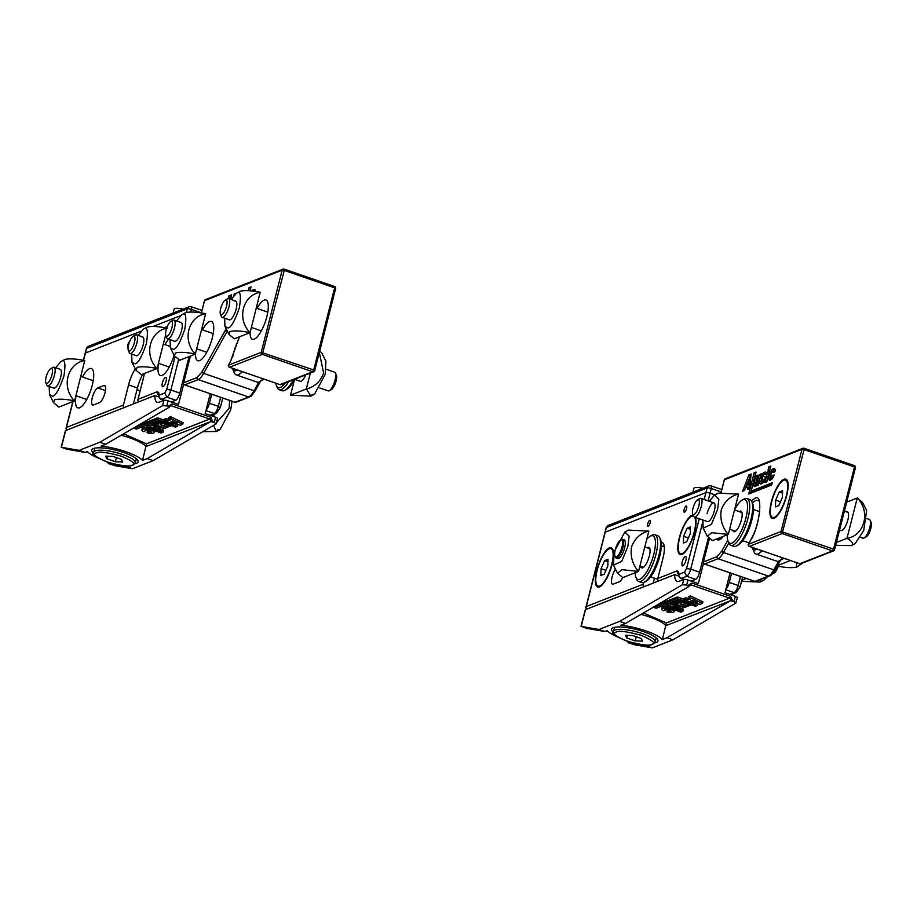 <?xml version="1.0" encoding="UTF-8"?>
<svg xmlns="http://www.w3.org/2000/svg" width="917" height="917" viewBox="0 0 917 917"><rect width="100%" height="100%" fill="white"/><g stroke="black" fill="none" stroke-linecap="round" stroke-linejoin="round"><path stroke-width="1.38" d="M699.499 498.756A9.892 3.072 109 0 1 699.774 498.573A9.892 3.072 109 0 1 700.049 498.447A9.892 3.072 109 0 1 700.909 498.389A9.892 3.072 109 0 1 700.989 507.525A9.892 3.072 109 0 1 695.315 517.05A9.892 3.072 109 0 1 694.456 517.096A9.892 3.072 109 0 1 693.688 516.26L692.702 513.944A7.921 2.464 109 0 1 693.573 506.333A7.921 2.464 109 0 1 697.585 499.799A7.921 2.464 109 0 1 697.803 499.696A7.921 2.464 109 0 1 698.811 505.989A7.921 2.464 109 0 1 694.009 514.575A7.921 2.464 109 0 1 692.702 513.944M600.612 586.261A19.796 6.155 109 0 1 598.893 586.376L597.999 586.066A19.796 6.155 109 0 1 597.173 570.214A19.796 6.155 109 0 1 610.894 548.641A19.796 6.155 109 0 1 611.719 564.494A19.796 6.155 109 0 1 597.999 586.066M610.894 548.641L611.788 548.951A19.796 6.155 109 0 1 613.072 550.108M601.082 568.678L604.658 560.574L608.028 559.255L607.811 566.03L604.234 574.134L600.864 575.452L601.082 568.678L605.908 570.34M607.948 561.708L604.658 560.574M620.545 540.01L621.462 539.494A9.892 3.072 109 0 1 621.737 539.368A9.892 3.072 109 0 1 622.597 539.311A9.892 3.072 109 0 1 623.01 547.243A9.892 3.072 109 0 1 617.003 557.972A9.892 3.072 109 0 1 616.144 558.029A9.892 3.072 109 0 1 615.376 557.181L614.963 556.218A9.067 2.82 109 0 1 615.296 549.719A9.067 2.82 109 0 1 620.545 540.01A9.067 2.82 109 0 1 621.967 547.105A9.067 2.82 109 0 1 618.276 555.324A9.067 2.82 109 0 1 614.963 556.218M739.297 511.617A10.889 3.381 109 0 1 740.947 511.136A10.889 3.381 109 0 1 739.572 525.177A10.889 3.381 109 0 1 733.852 531.722A10.889 3.381 109 0 1 732.843 530.335M742.289 500.04L744.123 499.02A24.748 7.691 109 0 1 746.942 498.55L749.911 499.57A24.748 7.691 109 0 1 751.848 501.679L752.662 503.605A23.097 7.176 109 0 1 747.928 531.424A23.097 7.176 109 0 1 738.449 544.87L736.615 545.89A24.748 7.691 109 0 1 733.795 546.36L730.826 545.34A24.748 7.691 109 0 1 728.889 543.231L728.075 541.294A23.097 7.176 -71 0 0 742.002 529.384A23.097 7.176 -71 0 0 747.538 507.067A23.097 7.176 -71 0 0 742.289 500.04A23.097 7.176 -71 0 0 734.551 509.852M751.848 501.679A24.748 7.691 109 0 1 746.77 531.482A24.748 7.691 109 0 1 736.615 545.89M746.942 498.55A24.748 7.691 109 0 1 743.802 530.462A24.748 7.691 109 0 1 730.826 545.34M762.05 550.785A24.748 7.691 109 0 1 756.021 554.017A24.748 7.691 109 0 1 754.083 551.908L752.456 548.057A21.446 6.671 109 0 1 752.215 547.403M756.021 554.017L776.768 561.17A24.748 7.691 -71 0 0 779.599 560.7A24.748 7.691 -71 0 0 782.797 557.937M779.599 560.7L783.256 558.671A21.446 6.671 -71 0 0 783.84 558.304M757.167 549.111A21.446 6.671 109 0 1 752.456 548.057M727.296 534.794A23.097 7.176 -71 0 0 728.075 541.294M654.669 642.955A23.922 5.823 -165.7 0 0 656.251 642.519A23.922 5.823 -165.7 0 0 657.936 641.017A23.922 5.823 -165.7 0 0 639.94 630.495A23.922 5.823 -165.7 0 0 613.267 627.698A23.922 5.823 -165.7 0 0 611.582 629.2A23.922 5.823 -165.7 0 0 613.519 632.466M679.52 607.295L679.325 608.063L677.113 608.556L677.376 607.501M680.391 607.616L679.325 608.063M675.038 605.747L674.866 606.446L673.067 605.69L675.095 605.759L677.101 604.567M676.333 605.277L676.093 606.24A4.619 1.123 14.3 0 1 675.967 606.297A4.619 1.123 14.3 0 1 674.866 606.446M676.093 606.24A7.359 1.788 14.3 0 1 678.454 606.045L681.033 606.55A3.806 0.928 14.3 0 1 682.959 607.662A8.253 2.006 14.3 0 1 683.016 608.086A8.253 2.006 14.3 0 1 682.431 608.601A8.253 2.006 14.3 0 1 682.156 608.693A11.176 2.728 14.3 0 1 682.088 608.716A11.176 2.728 14.3 0 1 680.185 609.06A3.038 0.745 14.3 0 1 677.113 608.556M682.959 607.662L683.211 606.676M665.96 609.175L663.851 610.802A4.459 1.089 14.3 0 1 661.638 609.22A4.459 1.089 14.3 0 1 661.753 609.06A11.073 2.694 14.3 0 1 662.578 608.464A7.37 1.8 14.3 0 1 667.358 608.361A6.041 1.467 14.3 0 1 673.284 610.401A7.37 1.8 14.3 0 1 674.144 611.605A7.37 1.8 14.3 0 1 673.628 612.063A7.37 1.8 14.3 0 1 673.319 612.166A11.073 2.694 14.3 0 1 673.227 612.201A11.073 2.694 14.3 0 1 671.737 612.51A4.459 1.089 14.3 0 1 666.888 611.845L667.289 610.298L668.562 609.794M674.144 611.605L674.534 610.057A7.37 1.8 -165.7 0 0 674.545 609.954M673.284 610.401L673.491 609.599M669.055 609.965L668.757 611.112L666.888 611.845M671.175 610.997L668.757 611.112M683.738 602.962A4.631 1.123 14.3 0 0 677.56 602.492A4.631 1.123 14.3 0 0 678.144 603.283L676.265 602.836L674.316 603.604L685.056 607.306L687.016 606.538L679.99 603.776L688.38 605.999L690.329 605.231L683.738 602.962L683.91 602.32M678.706 576.059L674.648 574.661L585.47 609.679A3.301 0.802 -165.7 0 0 585.241 609.885L581.034 626.38L598.973 629.486L619.594 621.394L682.42 584.759L686.661 585.023L688.988 586.422L625.532 623.434L619.594 621.394M703.488 563.302A14.844 4.619 109 0 1 703.465 563.405L698.33 583.567L687.956 579.991A3.301 0.802 -165.7 0 0 683.773 579.441L678.924 581.344A21.446 6.671 109 0 1 677.078 581.47A21.446 6.671 109 0 1 674.648 574.661M625.532 623.434L620.866 625.268A29.688 7.233 14.3 0 1 662.361 639.562L667.026 637.728L730.494 600.727L734.093 601.369L735.778 603.145L672.952 639.779L652.331 647.872L634.575 644.766L628.122 642.634L646.405 645.832L648.388 645.052M585.47 609.679L581.218 626.38L586.616 628.34L604.911 631.526L598.973 629.486M667.026 637.728L672.952 639.779M617.29 636.868A29.688 7.233 14.3 0 1 607.146 630.655L604.911 631.526M652.331 647.872L646.405 645.832M704.302 553.776A14.844 4.619 109 0 1 704.462 557.547M730.07 572.884L725.003 592.76L735.377 596.337L734.093 601.369M735.377 596.337A3.301 0.802 -165.7 0 1 737.36 597.62L735.778 603.145M629.085 643.058L628.122 642.634L628.363 641.682M662.361 639.562L666.372 622.941L729.542 598.136L730.54 596.348L692.003 583.074L688.151 585.539M643.459 612.98L666.372 622.941M670.407 605.403L668.161 604.624L666.201 605.392L665.811 606.951L676.551 610.642L678.511 609.874L678.752 608.945M670.969 603.707A5.8 1.41 -165.7 0 0 670.786 603.948L670.384 605.495A5.8 1.41 14.3 0 1 670.568 605.254L671.668 603.226L670.568 605.254M674.488 602.939A4.654 1.135 -165.7 0 0 673.055 602.95L671.668 603.226M683.394 599.03L677.411 596.967L657.523 604.773M654.302 606.653L654.073 607.524L656.182 608.246L677.17 600.005L695.35 606.263L697.298 605.507L697.688 603.948L695.246 603.111M665.902 606.596A7.37 1.8 -165.7 0 0 662.968 606.905A11.073 2.694 -165.7 0 0 662.143 607.513A4.459 1.089 -165.7 0 0 662.04 607.673A4.459 1.089 -165.7 0 0 662.051 607.868M679.428 609.037L678.649 609.346M678.053 610.057L677.789 611.077L680.884 612.143L682.844 611.375L683.245 609.816L680.85 609.003M677.766 601.667L674.706 602.056L674.316 603.604M678.74 600.543A4.631 1.123 -165.7 0 0 677.95 600.944L677.56 602.492M688.587 598.331L685.366 597.873L683.509 598.595L683.108 600.154L700.256 604.337L702.525 603.443L690.054 597.426L688.208 598.148L690.18 599.099L687.681 600.085L684.965 599.42L685.366 597.873M702.525 603.443L702.926 601.896L690.455 595.867L688.598 596.6L688.208 598.148M668.161 604.624L667.771 606.171L665.811 606.951M678.511 609.874L667.771 606.171M678.855 607.272L678.683 607.937M670.384 605.495A5.8 1.41 14.3 0 0 670.671 606.126A2.522 0.619 14.3 0 0 671.691 606.767A4.115 1.009 14.3 0 0 674.133 607.57A5.949 1.444 14.3 0 0 676.746 607.604A91.86 22.375 14.3 0 0 678.431 607.318A3.588 0.871 14.3 0 1 679.359 607.272L680.483 607.73A2.946 0.722 14.3 0 1 680.483 607.811A2.946 0.722 14.3 0 1 680.288 607.994M673.055 602.95L672.654 604.498L671.267 604.773M672.654 604.498A4.654 1.135 14.3 0 1 676.975 605.025M673.674 605.529L673.525 606.103M678.454 606.045L678.695 605.117M681.033 606.55L681.182 605.977M677.411 596.967L677.01 598.514L654.073 607.524M697.298 605.507L677.01 598.514M665.731 610.069L664.928 609.22L667.473 609.484A5.009 1.215 14.3 0 1 670.235 610.435L671.084 611.352M661.753 609.06L662.143 607.513M662.578 608.464L662.968 606.905M667.358 608.361L667.565 607.547M680.07 609.06L679.749 610.309L677.789 611.077M682.844 611.375L679.749 610.309M676.666 601.288L676.265 602.836M690.49 604.59L690.329 605.231M687.246 605.61L687.016 606.538M688.071 598.526L687.681 600.085M690.455 595.867L690.054 597.426M684.965 599.42L683.108 600.154M690.879 600.818L692.369 600.222L697.035 602.286L690.879 600.818M860.467 537.316L862.943 538.176A9.892 3.072 -71 0 0 863.803 538.119A9.892 3.072 -71 0 0 864.078 537.992A9.892 3.072 -71 0 0 869.809 527.39A9.892 3.072 -71 0 0 870.176 520.306A9.892 3.072 -71 0 0 869.396 519.458L866.92 518.609M866.049 536.869A7.921 2.464 -71 0 0 866.278 536.766A7.921 2.464 -71 0 0 870.279 530.232A7.921 2.464 -71 0 0 871.15 522.621L870.176 520.306M775.186 517.692A19.796 6.155 109 0 1 773.467 517.807L772.572 517.497A19.796 6.155 109 0 1 771.747 501.645A19.796 6.155 109 0 1 785.468 480.072A19.796 6.155 109 0 1 786.305 495.925A19.796 6.155 109 0 1 772.572 517.497M785.468 480.072L786.362 480.382A19.796 6.155 109 0 1 787.646 481.54M775.656 500.109L779.232 492.005L782.602 490.687L782.384 497.461L778.808 505.565L775.45 506.883L775.656 500.109L780.482 501.771M782.522 493.14L779.232 492.005M741.784 580.289L746.358 578.489M761.133 579.315L760.078 582.089L741.532 581.286M760.353 581.974L763.999 580.048L767.208 576.931M707.087 513.669A9.892 3.072 109 0 1 713.953 502.883A9.892 3.072 109 0 1 714.366 510.815A9.892 3.072 109 0 1 707.5 521.601L694.456 517.096M728.293 534.405L712.52 540.594L707.236 536.181L711.741 532.697L728.293 534.405L738.563 494.103L718.217 493.117L714.584 495.031L718.859 499.169L717.575 509.554L711.42 524.375L703.167 528.169L702.869 519.996M728.144 534.347C722.138 527.137 719.845 519.033 721.243 510.047C724.281 501.633 730.001 496.303 738.414 494.045M709.311 501.29L714.584 495.031M632.719 635.538L641.27 638.496L642.519 641.155L635.206 640.88L626.655 637.923L625.405 635.263L632.719 635.538M627.308 635.332L626.655 637.923M636.26 636.765L635.206 640.88M685.882 560.482A4.952 1.536 -71 0 0 685.675 556.516A4.952 1.536 -71 0 0 682.237 561.915A4.952 1.536 -71 0 0 682.443 565.869A4.952 1.536 -71 0 0 685.882 560.482M649.74 520.271A3.301 1.02 -71 0 0 647.849 523.447A3.301 1.02 -71 0 0 647.872 526.496A3.301 1.02 -71 0 0 648.159 526.473A3.301 1.02 -71 0 0 650.05 523.298A3.301 1.02 -71 0 0 650.027 520.248A3.301 1.02 -71 0 0 649.74 520.271M686.122 505.978A3.301 1.02 -71 0 0 684.231 509.153A3.301 1.02 -71 0 0 684.265 512.202A3.301 1.02 -71 0 0 684.552 512.179A3.301 1.02 -71 0 0 686.443 509.004A3.301 1.02 -71 0 0 686.409 505.955A3.301 1.02 -71 0 0 686.122 505.978M693.241 515.205A20.782 6.465 -71 0 0 691.911 515.423A20.782 6.465 -71 0 0 679.279 537.958A20.782 6.465 -71 0 0 681.95 554.487A20.782 6.465 -71 0 0 682.523 554.212A20.782 6.465 -71 0 0 692.897 537.477A20.782 6.465 -71 0 0 695.464 517.452M613.565 554.51A20.782 6.465 -71 0 0 612.843 549.478A20.782 6.465 -71 0 0 609.427 547.827A20.782 6.465 -71 0 0 596.807 570.351A20.782 6.465 -71 0 0 599.466 586.891A20.782 6.465 -71 0 0 600.05 586.616A20.782 6.465 -71 0 0 612.831 561.044M605.231 532.169A3.301 0.802 -165.7 0 0 604.991 532.376L606.183 527.733A3.301 0.802 -165.7 0 1 606.412 527.527L707.087 487.982A3.301 3.026 -111.4 0 1 708.841 485.93L608.177 525.475A3.301 3.026 68.6 0 0 606.412 527.527L605.231 532.169A3.301 0.802 -165.7 0 0 604.991 532.376L586.032 606.79A3.301 0.802 14.3 0 1 586.261 606.584L605.231 532.169L705.907 492.635L605.231 532.169M708.119 500.877L710.079 493.174L714.916 494.848L710.079 493.174A3.301 0.802 -165.7 0 0 705.907 492.635L704.153 499.501M725.932 589.104A6.602 2.052 -71 0 0 729.256 582.421L731.548 573.389M708.428 537.603L699.614 572.197A6.602 2.052 109 0 1 695.602 579.349L691.166 581.091M643.723 582.433L643.264 584.186L586.261 606.584A3.301 3.026 68.6 0 0 586.651 609.22M683.704 579.475L680.861 578.489L678.683 575.899A3.301 2.717 -9.2 0 1 678.97 574.351L678.591 571.956L677.331 570.81L657.821 578.478L662.957 558.327A19.796 6.155 -71 0 0 662.131 542.463A19.796 6.155 -71 0 0 661.214 542.371M615.33 569.319A9.067 2.82 -71 0 0 611.788 578.352A9.067 2.82 -71 0 0 612.487 584.163A9.067 2.82 -71 0 0 613.278 584.118L619.342 581.733A9.067 2.82 -71 0 0 622.735 577.561M657.821 578.478A3.301 3.026 68.6 0 0 658.211 581.114M654.474 578.203L653.225 583.074M643.665 586.834A3.301 3.026 -111.4 0 1 643.264 584.186M720.602 539.127A19.796 6.155 109 0 1 718.882 539.242L717.988 538.944A19.796 6.155 109 0 1 717.461 538.657M722.527 536.663A19.796 6.155 109 0 1 717.988 538.944M702.835 488.291A9.067 2.212 -165.7 0 0 694.559 487.729A9.067 2.212 -165.7 0 0 693.917 488.303L692.931 492.177M846.609 511.961A9.892 3.072 109 0 1 847.457 511.904A9.892 3.072 109 0 1 847.537 521.039A9.892 3.072 109 0 1 841.863 530.565A9.892 3.072 109 0 1 841.015 530.622L839.536 530.106M836.384 542.474L846.987 538.313L857.257 498.011L846.666 502.172M857.406 498.057C870.737 511.583 864.685 535.448 847.136 538.371C852.489 541.58 853.876 543.999 851.285 545.615L855.206 543.575L863.711 530.496L866.622 510.437L862.553 502.424L857.257 498.011M851.285 545.615L835.674 545.294M777.433 565.64L790.374 560.551M796.357 562.614L796.701 567.05C792.483 568.104 785.846 567.761 776.779 565.995M796.976 566.924L803.051 562.855M710.847 485.907A3.301 1.02 109 0 1 711.122 485.884A3.301 1.02 109 0 1 711.26 488.52L710.079 493.174A3.301 0.802 -165.7 0 0 705.907 492.635L707.087 487.982A3.301 0.802 -165.7 0 1 711.26 488.52L721.186 491.948M756.743 484.44L758.21 484.612L756.536 484.302A4.631 1.444 109 0 1 754.37 486.526A4.631 1.444 109 0 1 754.175 482.823L755.929 475.934L757.866 475.178L756.296 481.345A1.868 0.585 -71 0 0 756.376 482.846A1.868 0.585 -71 0 0 757.671 480.806L759.242 474.628L761.202 473.86L758.336 485.093L756.376 485.872L756.731 484.107M766.039 472.748A11.176 3.473 -71 0 0 766.004 472.759L764.526 472.244A11.176 3.473 109 0 1 764.583 472.221A11.176 3.473 109 0 1 765.546 472.152A11.176 3.473 109 0 1 765.787 472.278A3.038 0.94 109 0 1 765.924 474.398L764.354 474.536A2.121 0.653 -71 0 0 764.159 474.272A2.121 0.653 -71 0 0 763.976 474.284A2.121 0.653 -71 0 0 763.93 474.307A2.946 0.917 -71 0 0 763.414 474.742L762.99 476.061A3.588 1.112 -71 0 0 763.242 476.301A3.588 1.112 -71 0 0 763.368 476.324A91.86 28.565 109 0 1 764.411 476.393A5.949 1.845 109 0 1 764.606 476.427A5.949 1.845 109 0 1 765.214 477.425A4.115 1.284 109 0 1 764.618 479.912A2.522 0.791 109 0 1 763.85 481.54A5.8 1.8 109 0 1 762.382 483.282L760.411 483.981A4.654 1.444 109 0 1 760.331 483.958A4.654 1.444 109 0 1 759.906 481.333L761.786 480.6L761.97 481.666L763.047 479.339L764.526 479.855A4.619 1.433 -71 0 0 764.308 479.706L762.829 479.19A4.619 1.433 -71 0 0 762.428 479.213A4.619 1.433 -71 0 0 762.291 479.282A7.359 2.292 109 0 1 761.695 479.304A7.359 2.292 109 0 1 761.179 478.8A2.189 0.676 109 0 1 761.213 476.84A3.806 1.181 109 0 1 762.497 473.951L763.781 474.387M764.354 474.536L765.007 474.765M762.497 473.951A8.253 2.568 109 0 1 764.274 472.324A8.253 2.568 109 0 1 764.526 472.244M766.004 472.759A8.253 2.568 -71 0 0 765.752 472.828A8.253 2.568 -71 0 0 764.125 474.261L765.282 474.651M775.003 469.217A11.073 3.439 -71 0 0 774.934 469.252A11.073 3.439 -71 0 0 774.842 469.286L773.363 468.77A11.073 3.439 109 0 1 773.455 468.736A11.073 3.439 109 0 1 774.407 468.679A11.073 3.439 109 0 1 774.464 468.69A4.459 1.387 109 0 1 774.601 468.713A4.459 1.387 109 0 1 774.911 471.797L773.031 472.53L772.687 471.189A2.35 0.734 -71 0 0 771.392 473.31A5.009 1.559 -71 0 0 770.658 476.187A2.35 0.734 -71 0 0 770.842 477.654A2.35 0.734 -71 0 0 771.048 477.642L772.229 475.705L774.097 474.972A4.459 1.387 109 0 1 771.805 479.144A11.073 3.439 109 0 1 770.498 480.015A7.37 2.292 109 0 1 769.581 480.187A7.37 2.292 109 0 1 768.767 478.422A6.041 1.88 109 0 1 770.349 472.221L771.633 472.668M770.349 472.221A7.37 2.292 109 0 1 773.1 468.851A7.37 2.292 109 0 1 773.363 468.77M774.842 469.286A7.37 2.292 -71 0 0 774.578 469.355A7.37 2.292 -71 0 0 772.744 471.155M784.001 479.259A20.782 6.465 109 0 1 787.416 480.909A20.782 6.465 109 0 1 785.135 500.888A20.782 6.465 109 0 1 774.624 518.048A20.782 6.465 109 0 1 774.04 518.323A20.782 6.465 109 0 1 771.38 501.782A20.782 6.465 109 0 1 784.001 479.259M723.433 536.307A20.782 6.465 109 0 1 720.04 539.483A20.782 6.465 109 0 1 719.455 539.758A20.782 6.465 109 0 1 716.555 539.013M709.414 538.474L703.431 561.961L716.911 556.665L721.817 551.06L727.766 540.422M751.39 500.797L754.496 498.653C763.597 491.111 760.067 526.782 750.324 540.778L748.341 544.32L781.066 531.47L802.008 449.307A1.651 1.513 -111.4 0 1 803.877 448.264L804.094 449.582L854.484 466.948L854.277 465.63M764.881 482.525L767.747 471.292L769.707 470.524L766.841 481.757L764.881 482.525M768.079 469.997L768.904 466.753L770.865 465.985L770.039 469.229L768.079 469.997M744.444 490.549L742.587 491.283L748.88 474.88L751.149 473.986L749.544 488.555L747.687 489.288L747.94 486.984L745.441 487.959L744.444 490.549M772.206 482.823L771.644 485.013L748.719 494.022L754.118 472.805L756.067 472.049L751.218 491.065L772.206 482.823M748.604 543.838A1.651 0.791 29.3 0 0 748.375 544.022A1.651 0.791 29.3 0 0 748.341 544.32A1.651 1.513 68.6 0 0 749.418 546.383L749.155 546.257M757.557 476.382L755.929 475.934M757.408 476.45L755.654 483.328A4.631 1.444 -71 0 0 755.356 486.079M760.892 475.075L759.242 474.628M760.732 475.144L759.15 481.31L757.671 480.806M756.376 482.846L757.855 483.351A1.868 0.585 -71 0 0 759.15 481.31M769.397 471.739L767.747 471.292M769.225 471.808L766.669 481.826M770.555 467.2L768.904 466.753M770.383 467.269L769.867 469.298M763.082 476.198A3.806 1.181 -71 0 0 762.692 477.356L761.213 476.84M762.692 477.356A2.189 0.676 -71 0 0 762.554 479.178M762.417 479.224L761.179 478.8M762.887 480.508L764.193 480.955M761.924 481.643L759.906 481.333M761.385 481.849A4.654 1.444 -71 0 0 761.397 483.912M765.03 476.84A91.86 28.565 -71 0 0 764.847 476.829L763.368 476.324M770.704 475.889A6.041 1.88 -71 0 0 770.246 478.938L768.767 478.422M770.246 478.938A7.37 2.292 -71 0 0 770.463 480.027M773.673 476.198L772.229 475.705M771.048 477.642L772.744 478.055M748.88 474.88L750.358 475.384L748.157 484.359L749.636 484.864L746.656 484.944L748.948 479.087L750.438 479.591L749.636 484.864M746.69 484.955L745.555 487.913M749.292 488.646L749.418 487.489L747.94 486.984M751.023 475.132L750.358 475.384M771.896 484.027L752.708 491.569L751.218 491.065M755.757 473.264L754.118 472.805M755.608 473.321L750.507 493.323M748.157 484.359L746.656 484.944M773.959 573.045A7.921 2.464 -71 0 0 774.177 572.942L772.034 574.134A9.892 3.072 -71 0 0 776.516 567.256M774.177 572.942A7.921 2.464 -71 0 0 778.235 566.259M683.096 553.857A19.796 6.155 109 0 1 681.365 553.983L680.483 553.673A19.796 6.155 109 0 1 679.646 537.821A19.796 6.155 109 0 1 693.378 516.248A19.796 6.155 109 0 1 693.768 516.431M694.467 517.108A19.796 6.155 109 0 1 694.203 532.101A19.796 6.155 109 0 1 680.483 553.673M683.566 536.285L687.142 528.181L690.501 526.862L690.283 533.637L686.707 541.741L683.348 543.059L683.566 536.285L688.392 537.947M690.421 529.315L687.142 528.181M622.597 539.311L624.225 539.872A9.892 3.072 109 0 1 624.637 547.804A9.892 3.072 109 0 1 617.771 558.591L616.144 558.029M638.576 571.394L622.803 577.584L617.508 573.171L622.013 569.686L638.576 571.394L648.846 531.092L628.5 530.106L624.855 532.02L629.131 536.158L627.847 546.543L621.703 561.364L613.439 565.159L614.161 551.919L624.855 532.02M638.415 571.337C632.421 564.127 630.117 556.023 631.526 547.036C634.553 538.623 640.272 533.293 648.697 531.035M647.196 547.793A10.889 3.381 109 0 1 648.858 547.311A10.889 3.381 109 0 1 649.316 556.034A10.889 3.381 109 0 1 641.762 567.898A10.889 3.381 109 0 1 640.754 566.5M650.199 536.204L652.033 535.196A24.748 7.691 109 0 1 654.853 534.726L657.821 535.746A24.748 7.691 109 0 1 659.747 537.855L660.572 539.781A23.097 7.176 109 0 1 659.724 556.31A23.097 7.176 109 0 1 646.347 581.046L644.513 582.066A24.748 7.691 109 0 1 641.694 582.524L638.725 581.504A24.748 7.691 109 0 1 636.799 579.406L635.974 577.469A23.097 7.176 -71 0 0 644.41 575.2A23.097 7.176 -71 0 0 653.798 554.269A23.097 7.176 -71 0 0 650.199 536.204A23.097 7.176 -71 0 0 646.737 539.334M659.747 537.855A24.748 7.691 109 0 1 658.853 555.564A24.748 7.691 109 0 1 644.513 582.066M654.853 534.726A24.748 7.691 109 0 1 655.884 554.544A24.748 7.691 109 0 1 638.725 581.504M635.183 572.724A23.097 7.176 -71 0 0 635.974 577.469M134.833 463.819A23.922 5.823 -165.7 0 0 136.415 463.383A23.922 5.823 -165.7 0 0 138.1 461.881A23.922 5.823 -165.7 0 0 120.116 451.37A23.922 5.823 -165.7 0 0 93.442 448.573A23.922 5.823 -165.7 0 0 91.757 450.075A23.922 5.823 -165.7 0 0 93.694 453.33M159.684 428.159L159.489 428.927L157.277 429.42L157.552 428.365M160.555 428.48L159.489 428.927M155.214 426.611L155.042 427.322L153.242 426.554L155.271 426.623L157.265 425.431M156.509 426.141L156.268 427.116A4.619 1.123 14.3 0 1 156.142 427.173A4.619 1.123 14.3 0 1 155.042 427.322M156.268 427.116A7.359 1.788 14.3 0 1 158.63 426.909L161.209 427.414A3.806 0.928 14.3 0 1 163.134 428.537A8.253 2.006 14.3 0 1 163.192 428.95A8.253 2.006 14.3 0 1 162.607 429.465A8.253 2.006 14.3 0 1 162.332 429.557A11.176 2.728 14.3 0 1 162.263 429.58A11.176 2.728 14.3 0 1 160.36 429.924A3.038 0.745 14.3 0 1 157.277 429.42M163.134 428.537L163.386 427.54M146.135 430.05L144.026 431.666A4.459 1.089 14.3 0 1 141.814 430.096A4.459 1.089 14.3 0 1 141.917 429.935A11.073 2.694 14.3 0 1 142.754 429.328A7.37 1.8 14.3 0 1 147.522 429.225A6.041 1.467 14.3 0 1 153.46 431.265A7.37 1.8 14.3 0 1 154.32 432.469A7.37 1.8 14.3 0 1 153.792 432.939A7.37 1.8 14.3 0 1 153.494 433.03A11.073 2.694 14.3 0 1 153.403 433.065A11.073 2.694 14.3 0 1 151.913 433.374A4.459 1.089 14.3 0 1 147.064 432.709L147.454 431.162L148.737 430.658M154.32 432.469L154.709 430.921A7.37 1.8 -165.7 0 0 154.721 430.83M153.46 431.265L153.666 430.463M149.23 430.83L148.932 431.976L147.064 432.709M151.351 431.861L148.932 431.976M163.914 423.837A4.631 1.123 14.3 0 0 157.735 423.356A4.631 1.123 14.3 0 0 158.309 424.147L156.44 423.7L154.492 424.468L165.232 428.17L167.181 427.402L160.154 424.64L168.556 426.863L170.505 426.107L163.914 423.837L164.086 423.195M158.882 396.923L154.824 395.525L65.646 430.554A3.301 0.802 -165.7 0 0 65.416 430.761L61.21 447.244L79.149 450.362L99.77 442.258L162.596 405.623L166.837 405.899L169.164 407.297L105.696 444.298L99.77 442.258M183.664 384.166A14.844 4.619 109 0 1 183.641 384.28L178.506 404.431L168.12 400.855A3.301 0.802 -165.7 0 0 163.948 400.316L159.1 402.219A21.446 6.671 109 0 1 157.243 402.334A21.446 6.671 109 0 1 154.824 395.525M105.696 444.298L101.042 446.132A29.688 7.233 14.3 0 1 142.536 460.437L147.201 458.603L210.669 421.591L214.269 422.244L215.953 424.009L153.128 460.643L132.506 468.747L114.751 465.641L108.298 463.509L126.58 466.696L128.563 465.928M65.646 430.554L61.393 447.255L66.792 449.204L85.086 452.402L79.149 450.362M147.201 458.603L153.128 460.643M97.466 457.732A29.688 7.233 14.3 0 1 87.321 451.519L85.086 452.402M132.506 468.747L126.58 466.696M184.477 374.652A14.844 4.619 109 0 1 184.638 378.412M210.245 393.748L205.179 413.624L215.552 417.201L214.269 422.244M215.552 417.201A3.301 0.802 -165.7 0 1 217.535 418.496L215.953 424.009M109.249 463.922L108.298 463.509L108.538 462.546M142.536 460.437L146.548 443.817L209.706 419.012L210.715 417.224L172.178 403.938L168.327 406.403M123.635 433.844L146.548 443.817M150.583 426.267L148.336 425.499L146.376 426.267L145.986 427.815L156.727 431.517L158.687 430.749L158.916 429.821M151.145 424.571A5.8 1.41 -165.7 0 0 150.961 424.812L150.56 426.371A5.8 1.41 14.3 0 1 150.743 426.118L151.844 424.09L150.743 426.118M154.652 423.803A4.654 1.135 -165.7 0 0 153.231 423.814L151.844 424.09M163.57 419.894L157.586 417.831L137.699 425.648M134.478 427.517L134.249 428.388L136.358 429.11L157.346 420.869L175.525 427.139L177.474 426.371L177.864 424.823L175.411 423.975M146.067 427.46A7.37 1.8 -165.7 0 0 143.144 427.78A11.073 2.694 -165.7 0 0 142.318 428.377A4.459 1.089 -165.7 0 0 142.215 428.537A4.459 1.089 -165.7 0 0 142.227 428.732M159.604 429.901L158.824 430.211M158.228 430.921L157.965 431.941L161.06 433.007L163.02 432.239L163.409 430.692L161.025 429.867M157.942 422.531L154.881 422.92L154.492 424.468M158.916 421.407A4.631 1.123 -165.7 0 0 158.125 421.809L157.735 423.356M168.751 419.195L165.541 418.737L163.685 419.47L163.283 421.018L180.431 425.201L182.701 424.307L170.23 418.29L168.384 419.012L170.344 419.963L167.845 420.949L165.14 420.284L165.541 418.737M182.701 424.307L183.102 422.76L170.631 416.742L168.774 417.464L168.384 419.012M148.336 425.499L147.946 427.047L145.986 427.815M158.687 430.749L147.946 427.047M159.031 428.136L158.859 428.801M150.56 426.371A5.8 1.41 14.3 0 0 150.846 426.99A2.522 0.619 14.3 0 0 151.867 427.631A4.115 1.009 14.3 0 0 154.308 428.445A5.949 1.444 14.3 0 0 156.922 428.468A91.86 22.375 14.3 0 0 158.607 428.182A3.588 0.871 14.3 0 1 159.535 428.136L160.658 428.594A2.946 0.722 14.3 0 1 160.658 428.686A2.946 0.722 14.3 0 1 160.464 428.858M153.231 423.814L152.83 425.362L151.443 425.637M152.83 425.362A4.654 1.135 14.3 0 1 157.151 425.889M153.85 426.394L153.701 426.978M158.63 426.909L158.87 425.981M161.209 427.414L161.358 426.841M157.586 417.831L157.185 419.378L134.249 428.388M177.474 426.371L157.185 419.378M145.906 430.933L145.104 430.096L147.648 430.348A5.009 1.215 14.3 0 1 150.411 431.299L151.259 432.216M141.917 429.935L142.318 428.377M142.754 429.328L143.144 427.78M147.522 429.225L147.729 428.422M160.246 429.924L159.925 431.173L157.965 431.941M163.02 432.239L159.925 431.173M156.841 422.152L156.44 423.7M170.665 425.465L170.505 426.107M167.421 426.474L167.181 427.402M168.247 419.401L167.845 420.949M170.631 416.742L170.23 418.29M165.14 420.284L163.283 421.018M171.055 421.682L172.545 421.098L177.199 423.15L171.055 421.682M166.057 381.346A4.952 1.536 -71 0 0 165.851 377.391A4.952 1.536 -71 0 0 162.412 382.779A4.952 1.536 -71 0 0 162.618 386.745A4.952 1.536 -71 0 0 166.057 381.346M129.801 341.193A3.301 1.02 -71 0 0 127.979 344.448A3.301 1.02 -71 0 0 128.048 347.36A3.301 1.02 -71 0 0 128.128 347.371M166.928 327.426A3.301 1.02 -71 0 0 166.585 326.83A3.301 1.02 -71 0 0 166.298 326.842A3.301 1.02 -71 0 0 165.381 327.805M168.59 339.152A20.782 6.465 -71 0 0 164.957 344.62M158.503 363.338A20.782 6.465 -71 0 0 162.126 375.362A20.782 6.465 -71 0 0 162.699 375.087A20.782 6.465 -71 0 0 174.07 355.246M76.019 395.731A20.782 6.465 -71 0 0 79.641 407.756A20.782 6.465 -71 0 0 80.226 407.48A20.782 6.465 -71 0 0 90.726 390.333A20.782 6.465 -71 0 0 93.018 370.342A20.782 6.465 -71 0 0 89.602 368.691A20.782 6.465 -71 0 0 82.473 377.013M83.55 360.312L85.407 353.045L141.035 331.197L85.407 353.045A3.301 0.802 -165.7 0 0 85.166 353.251L86.358 348.598A3.301 0.802 -165.7 0 1 86.588 348.391L187.263 308.846A3.301 3.026 -111.4 0 1 189.017 306.805L88.341 346.339A3.301 3.026 68.6 0 0 86.588 348.391L85.407 353.045A3.301 0.802 -165.7 0 0 85.166 353.251L83.378 360.278M180.454 315.712L153.105 326.452L180.454 315.712M206.107 409.968A6.602 2.052 -71 0 0 209.431 403.285L211.724 394.264M189.085 356.587L179.789 393.072A6.602 2.052 109 0 1 175.777 400.225L171.341 401.967M135.246 368.943A19.796 6.155 -71 0 0 128.575 384.911L123.44 405.062L66.437 427.448L73.051 401.508M163.879 400.339L161.037 399.365L158.859 396.763A3.301 2.717 -9.2 0 1 159.145 395.216L158.767 392.82L157.506 391.685L137.997 399.342L143.132 379.191A19.796 6.155 -71 0 0 144.256 373.54M93.442 404.982L99.506 402.597A9.067 2.82 -71 0 0 104.71 393.874A9.067 2.82 -71 0 0 104.641 385.495A9.067 2.82 -71 0 0 103.862 385.553L97.798 387.937A9.067 2.82 -71 0 0 92.594 396.66A9.067 2.82 -71 0 0 92.663 405.039A9.067 2.82 -71 0 0 93.442 404.982M137.997 399.342A3.301 3.026 68.6 0 0 138.387 401.978M142.914 374.067A19.796 6.155 -71 0 0 137.47 387.971L133.401 403.938M123.829 407.698A3.301 3.026 -111.4 0 1 123.44 405.062M255.178 290.093A11.073 3.439 -71 0 0 255.109 290.116A11.073 3.439 -71 0 0 255.018 290.15L253.528 289.646A11.073 3.439 109 0 1 253.631 289.6A11.073 3.439 109 0 1 254.582 289.543A11.073 3.439 109 0 1 254.639 289.566A4.459 1.387 109 0 1 254.777 289.589A4.459 1.387 109 0 1 255.27 291.446M251.82 290.998A7.37 2.292 109 0 1 253.275 289.715A7.37 2.292 109 0 1 253.528 289.646M255.018 290.15A7.37 2.292 -71 0 0 254.754 290.231A7.37 2.292 -71 0 0 253.539 291.205M257.047 308.444A20.782 6.465 109 0 1 264.176 300.123A20.782 6.465 109 0 1 267.592 301.773A20.782 6.465 109 0 1 265.311 321.764A20.782 6.465 109 0 1 254.8 338.912A20.782 6.465 109 0 1 254.215 339.187A20.782 6.465 109 0 1 250.077 332.63M202.462 329.891A20.782 6.465 109 0 1 209.592 321.558A20.782 6.465 109 0 1 213.008 323.22A20.782 6.465 109 0 1 210.727 343.199A20.782 6.465 109 0 1 200.215 360.347A20.782 6.465 109 0 1 199.631 360.622A20.782 6.465 109 0 1 195.493 354.065L179.732 360.255L174.448 355.842L175.434 352.965C179.652 351.91 186.289 352.254 195.355 354.008L205.626 313.706C196.57 311.952 189.922 311.597 185.715 312.663L182.391 314.405C185.887 312.135 186.678 317.076 184.775 329.214C180.225 342.396 176.454 349.125 173.473 349.4L170.379 347.83L170.069 339.657M190.427 356.06L183.606 382.825L197.086 377.529L201.992 371.924L226.075 328.962M239.36 336.837L230.488 361.653L228.516 365.184L261.23 352.334L282.172 270.171A1.651 1.513 -111.4 0 1 284.052 269.139L284.27 270.446L334.659 287.812L334.453 286.505M248.301 290.678L249.08 287.629L251.04 286.861L250.215 290.093L248.656 290.7M227.943 298.655L229.055 295.744L231.325 294.85L230.82 299.412M233.812 295.561L234.293 293.681L236.116 293.417M228.78 364.702A1.651 0.791 29.3 0 0 228.551 364.897A1.651 0.791 29.3 0 0 228.516 365.184A1.651 1.513 68.6 0 0 229.594 367.247L229.33 367.132M250.731 288.076L249.08 287.629M250.559 288.133L250.043 290.162M229.055 295.744L230.534 296.26L229.502 298.953M231.199 295.996L230.534 296.26M235.314 294.025L234.293 293.681M305.705 374.893A9.892 3.072 109 0 1 300.317 381.277L294.598 379.306M294.54 379.42L290.517 395.17L306.289 388.98L310.347 373.07M319.334 352.472L323.609 373.024C320.583 381.438 314.863 386.779 306.438 389.037L306.289 388.98M306.438 389.037L310.863 396.155L290.517 395.17M312.009 394.505L314.508 394.241L325.214 374.342L325.925 361.103L321.856 353.091L319.746 350.856M234.89 301.166A9.892 3.072 109 0 1 235.738 301.108A9.892 3.072 109 0 1 235.818 310.244A9.892 3.072 109 0 1 230.144 319.758A9.892 3.072 109 0 1 229.296 319.815L222.178 317.362A9.892 3.072 109 0 1 221.398 316.525L220.424 314.21A7.921 2.464 109 0 1 221.295 306.599A7.921 2.464 109 0 1 225.295 300.065A7.921 2.464 109 0 1 225.525 299.951A7.921 2.464 109 0 1 226.533 306.255A7.921 2.464 109 0 1 221.731 314.84A7.921 2.464 109 0 1 220.424 314.21M249.94 332.573C236.609 319.047 242.661 295.194 260.21 292.271L250.089 332.63L234.316 338.82L229.021 334.407L230.018 331.518C234.236 330.464 240.873 330.819 249.94 332.573L250.089 332.63M260.21 292.271C251.143 290.506 244.507 290.162 240.288 291.216L236.976 292.959C240.472 290.7 241.263 295.629 239.36 307.768C234.809 320.95 231.038 327.678 228.058 327.965L224.952 326.395L224.654 318.222M231.107 299.504L236.368 293.257M180.305 322.601A9.892 3.072 109 0 1 181.153 322.543A9.892 3.072 109 0 1 181.234 331.69A9.892 3.072 109 0 1 175.56 341.204A9.892 3.072 109 0 1 174.711 341.262L167.593 338.809A9.892 3.072 109 0 1 166.825 337.96L165.839 335.645A7.921 2.464 109 0 1 166.711 328.034A7.921 2.464 109 0 1 170.722 321.5A7.921 2.464 109 0 1 170.94 321.397A7.921 2.464 109 0 1 171.949 327.69A7.921 2.464 109 0 1 167.146 336.275A7.921 2.464 109 0 1 165.839 335.645M195.355 354.008C182.025 340.494 188.077 316.629 205.626 313.706M176.523 320.95L181.795 314.691M172.637 320.457A9.892 3.072 109 0 1 172.912 320.274A9.892 3.072 109 0 1 173.187 320.148A9.892 3.072 109 0 1 174.047 320.09A9.892 3.072 109 0 1 174.459 328.022A9.892 3.072 109 0 1 168.453 338.751A9.892 3.072 109 0 1 167.593 338.809M232.563 357.435A21.446 6.671 109 0 1 237.033 343.096A21.446 6.671 109 0 1 238.707 339.611M242.226 371.66A24.748 7.691 109 0 1 236.196 374.893L256.943 382.034A24.748 7.691 -71 0 0 259.775 381.575A24.748 7.691 -71 0 0 262.973 378.813M236.196 374.893A24.748 7.691 109 0 1 234.259 372.783L232.631 368.921A21.446 6.671 109 0 1 232.391 368.267M237.343 369.975A21.446 6.671 109 0 1 232.631 368.921M259.775 381.575L263.431 379.535A21.446 6.671 -71 0 0 264.016 379.168M275.799 383.226A23.097 7.176 -71 0 0 276.43 385.656A23.097 7.176 -71 0 0 285.198 382.951M276.43 385.656L277.243 387.593A24.748 7.691 -71 0 0 279.181 389.702A24.748 7.691 -71 0 0 288.695 381.575M294.632 379.237A23.097 7.176 109 0 1 286.803 389.232L284.969 390.252A24.748 7.691 -71 0 0 293.234 379.787M279.181 389.702L282.138 390.722A24.748 7.691 -71 0 0 284.969 390.252M319.781 387.983L328.183 390.883A9.892 3.072 -71 0 0 329.043 390.825A9.892 3.072 -71 0 0 329.318 390.699A9.892 3.072 -71 0 0 334.315 382.527A9.892 3.072 -71 0 0 335.404 373.013A9.892 3.072 -71 0 0 334.636 372.164L326.223 369.276M331.289 389.576A7.921 2.464 -71 0 0 331.507 389.473A7.921 2.464 -71 0 0 335.519 382.939A7.921 2.464 -71 0 0 336.39 375.328L335.404 373.013M227.221 299.022A9.892 3.072 109 0 1 227.496 298.839A9.892 3.072 109 0 1 227.771 298.713A9.892 3.072 109 0 1 228.631 298.655A9.892 3.072 109 0 1 229.044 306.576A9.892 3.072 109 0 1 223.026 317.316A9.892 3.072 109 0 1 222.178 317.362M213.799 416.593L214.406 414.22M229.559 400.408L229.147 408.386L216.481 422.657M213.535 425.419L216.401 431.506L202.863 431.643M217.547 429.867L220.046 429.592L230.74 409.704L232.058 401.268M135.12 335.186A9.892 3.072 109 0 1 135.407 335.014A9.892 3.072 109 0 1 135.682 334.877A9.892 3.072 109 0 1 136.53 334.831A9.892 3.072 109 0 1 136.942 342.752A9.892 3.072 109 0 1 130.936 353.481A9.892 3.072 109 0 1 130.088 353.538A9.892 3.072 109 0 1 129.308 352.701L128.334 350.386A7.921 2.464 109 0 1 129.205 342.763A7.921 2.464 109 0 1 133.206 336.23A7.921 2.464 109 0 1 133.424 336.126A7.921 2.464 109 0 1 134.444 342.431A7.921 2.464 109 0 1 129.629 351.016A7.921 2.464 109 0 1 128.334 350.386M183.01 309.155A9.067 2.212 -165.7 0 0 174.734 308.593A9.067 2.212 -165.7 0 0 174.092 309.167L173.107 313.052M112.894 456.414L121.445 459.36L122.695 462.03L115.382 461.744L106.831 458.798L105.581 456.127L112.894 456.414M107.484 456.207L106.831 458.798M116.436 457.629L115.382 461.744M59.422 369.425A9.892 3.072 109 0 1 60.281 369.368A9.892 3.072 109 0 1 60.35 378.503A9.892 3.072 109 0 1 54.688 388.029A9.892 3.072 109 0 1 53.828 388.086L47.604 385.931A9.892 3.072 109 0 1 46.824 385.094L45.85 382.779A7.921 2.464 109 0 1 46.721 375.168A7.921 2.464 109 0 1 50.722 368.634A7.921 2.464 109 0 1 50.951 368.519A7.921 2.464 109 0 1 51.96 374.824A7.921 2.464 109 0 1 47.157 383.409A7.921 2.464 109 0 1 45.85 382.779M74.472 400.832C61.141 387.318 67.193 363.453 84.742 360.53L74.621 400.889L58.848 407.079L53.564 402.666L54.55 399.789C58.768 398.735 65.405 399.078 74.472 400.832L74.621 400.889M84.742 360.53C75.687 358.776 69.05 358.421 64.832 359.475L61.508 361.229C65.004 358.96 65.795 363.9 63.903 376.039C59.341 389.221 55.57 395.949 52.59 396.224L49.495 394.654L49.197 386.481M55.639 367.774L60.912 361.516M52.647 367.591A9.892 3.072 109 0 1 52.922 367.408A9.892 3.072 109 0 1 53.197 367.281A9.892 3.072 109 0 1 54.057 367.224A9.892 3.072 109 0 1 54.47 375.145A9.892 3.072 109 0 1 48.452 385.885A9.892 3.072 109 0 1 47.604 385.931M141.906 337.032A9.892 3.072 109 0 1 142.754 336.975A9.892 3.072 109 0 1 142.834 346.11A9.892 3.072 109 0 1 137.16 355.624A9.892 3.072 109 0 1 136.312 355.681L130.088 353.538M165.645 334.957L157.105 368.496L141.333 374.686L136.037 370.273L137.034 367.385C141.252 366.33 147.889 366.685 156.945 368.439L157.105 368.496M156.945 368.439C143.625 354.913 149.677 331.06 167.226 328.137C158.16 326.372 151.523 326.028 147.305 327.082L143.992 328.825C147.488 326.567 148.279 331.495 146.376 343.634C141.826 356.816 138.054 363.545 135.074 363.831L131.968 362.261L131.67 354.088M138.123 335.37L143.384 329.123M682.42 584.759L683.773 579.441M686.661 585.023L687.956 579.991M607.811 631.32L606.55 630.885M732.614 600.864L730.54 596.348M689.206 585.665A1.651 1.513 -111.4 0 1 690.008 584.874L689.24 585.791L688.243 585.149M641.029 614.39A29.688 7.233 -165.7 0 1 665.925 625.612L730.494 600.727M732.717 600.475L730.62 600.199A1.651 1.513 -111.4 0 0 729.542 598.136L691.005 584.863L692.003 583.074M690.008 584.874A1.651 1.513 -111.4 0 1 691.005 584.863L689.343 585.505M681.32 603.673L681.113 604.509M614.608 627.308L613.576 631.366A21.446 5.227 14.3 0 1 615.089 630.013A21.446 5.227 14.3 0 1 639.011 632.524A21.446 5.227 14.3 0 1 655.139 641.957L656.171 637.9M651.746 644.342C649.316 646.038 640.972 644.949 626.689 641.063C615.227 636.077 611.731 633.085 616.178 632.077C618.608 630.38 626.964 631.469 641.247 635.355C652.698 640.341 656.205 643.333 651.746 644.342M729.703 594.376L736.133 592.6L730.723 594.732M740.443 576.461L738.151 585.482L729.256 582.421M736.133 592.6L740.134 586.777L742.575 577.183M739.893 586.983L738.151 585.482C737.039 589.299 735.709 591.683 734.139 592.634L725.771 589.746M677.617 575.681L678.58 575.291M699.614 572.197L690.719 569.136L702.605 522.495M699.247 518.747L686.535 568.586L684.541 572.174L678.97 574.351A3.301 3.026 68.6 0 0 681.148 578.478L686.707 576.289L695.602 579.349M678.42 574.294A3.301 3.026 -111.4 0 1 677.331 570.81M684.541 572.174L686.707 576.289C688.277 575.349 689.618 572.965 690.719 569.136L686.535 568.586M678.683 575.899L678.293 573.503A3.301 2.717 -9.2 0 1 678.591 571.956M680.517 577.905L683.864 579.406M855.366 467.693L855.481 467.59A1.651 1.651 0 0 0 854.415 465.618L804.026 448.253A1.651 1.651 0 0 0 802.879 448.275L725.255 478.766A1.651 1.513 68.6 0 0 724.373 479.797L802.008 449.307L804.094 449.582L782.144 533.522L832.544 550.888L833.542 549.1L781.066 531.47A1.651 1.513 -111.4 0 0 782.144 533.522L749.418 546.383L799.819 563.749A1.651 1.513 68.6 0 0 800.816 563.726L833.542 550.876A1.651 1.513 -111.4 0 1 832.544 550.888L799.67 563.76A1.651 1.651 0 0 0 800.816 563.726M855.481 467.59L854.484 466.948L833.542 549.1L834.424 549.856A1.651 1.513 -111.4 0 1 833.542 550.876A1.651 1.651 0 0 0 834.539 549.753L855.481 467.59M721.152 492.452L724.315 480.05M778.762 561.089L773.845 569.858A1.651 0.791 29.3 0 0 775.129 569.744A1.651 0.791 29.3 0 0 775.174 569.446M721.817 551.06A1.651 0.791 29.3 0 0 723.444 552.492L773.845 569.858A16.495 5.124 109 0 1 768.4 576.082A1.651 1.513 68.6 0 0 769.397 576.071C771.426 573.916 768.354 579.315 775.129 569.744L780.459 560.218M716.911 556.665A1.651 1.513 68.6 0 0 718 558.717L768.4 576.082L754.909 581.378A1.651 1.513 68.6 0 0 755.906 581.367L769.397 576.071M703.385 562.224L703.431 561.961A1.651 1.513 68.6 0 0 704.52 564.012L704.256 563.898M754.668 581.298L704.52 564.012L718 558.717A16.495 5.124 -71 0 0 723.444 552.492L728.786 542.979M752.399 502.986A26.387 8.207 109 0 1 755.585 500.716A26.387 8.207 109 0 1 757.855 500.567C761.27 497.152 760.869 523.458 750.358 540.48L748.375 544.022A1.651 1.651 0 0 0 749.281 546.394L799.567 563.657M755.654 483.328L754.175 482.823M162.596 405.623L163.948 400.316M166.837 405.899L168.12 400.855M87.986 452.184L86.725 451.749M212.79 421.728L210.715 417.224M169.381 406.54A1.651 1.513 -111.4 0 1 170.172 405.738L169.416 406.667L168.419 406.013M121.204 435.254A29.688 7.233 -165.7 0 1 146.101 446.476L210.669 421.591M212.882 421.339L210.795 421.063A1.651 1.513 -111.4 0 0 209.706 419.012L171.17 405.727L172.178 403.938M170.172 405.738A1.651 1.513 -111.4 0 1 171.17 405.727L169.519 406.38M161.495 424.537L161.289 425.373M209.878 415.241L216.309 413.475L210.899 415.596M220.619 397.325L218.315 406.346L209.431 403.285M216.309 413.475L220.309 407.641L222.751 398.058M220.069 407.847L218.315 406.346C217.214 410.174 215.885 412.558 214.314 413.498L205.947 410.621M157.793 396.545L158.756 396.167M179.789 393.072L170.894 390L178.643 359.602M175.067 356.679L166.711 389.461L164.716 393.038L159.145 395.216A3.301 3.026 68.6 0 0 161.323 399.342L166.883 397.164L175.777 400.225M158.595 395.17A3.301 3.026 -111.4 0 1 157.506 391.685M164.716 393.038L166.883 397.164C168.453 396.213 169.783 393.829 170.894 390L166.711 389.461M72.844 401.589L66.207 427.654A3.301 0.802 14.3 0 1 66.437 427.448A3.301 3.026 68.6 0 0 66.826 430.084M128.575 384.911L137.47 387.971M158.859 396.763L158.469 394.356A3.301 2.717 -9.2 0 1 158.767 392.82M105.226 386.023L103.862 385.553M97.798 387.937L105.478 390.585M137.057 389.622L140.198 390.699M160.693 398.769L164.04 400.282M335.53 288.557L335.656 288.454A1.651 1.651 0 0 0 334.59 286.494L284.201 269.128A1.651 1.651 0 0 0 283.055 269.151L205.431 299.641A1.651 1.513 68.6 0 0 204.548 300.661L282.172 270.171L284.27 270.446L262.319 354.398L312.72 371.763L313.717 369.975L261.23 352.334A1.651 1.513 -111.4 0 0 262.319 354.398L229.594 367.247L279.994 384.613A1.651 1.513 68.6 0 0 280.992 384.601L313.717 371.74A1.651 1.513 -111.4 0 1 312.72 371.763L279.845 384.624A1.651 1.651 0 0 0 280.992 384.601M335.656 288.454L334.659 287.812L313.717 369.975L314.588 370.72A1.651 1.513 -111.4 0 1 313.717 371.74A1.651 1.651 0 0 0 314.714 370.617L335.656 288.454M201.408 312.984L204.491 300.914M258.926 381.953L254.02 390.734A1.651 0.791 29.3 0 0 255.304 390.608A1.651 0.791 29.3 0 0 255.35 390.31M201.992 371.924A1.651 0.791 29.3 0 0 203.62 373.368L254.02 390.734A16.495 5.124 109 0 1 248.564 396.958A1.651 1.513 68.6 0 0 249.573 396.946C251.602 394.78 248.53 400.19 255.304 390.608L260.634 381.082M197.086 377.529A1.651 1.513 68.6 0 0 198.175 379.592L248.564 396.958L235.084 402.254A1.651 1.513 68.6 0 0 236.082 402.231L249.573 396.946M183.56 383.1L183.606 382.825A1.651 1.513 68.6 0 0 184.695 384.888L184.432 384.762M234.844 402.162L184.695 384.888L198.175 379.592A16.495 5.124 -71 0 0 203.62 373.368L227.049 331.541A26.387 8.207 109 0 1 227.21 331.255M225.41 330.109A1.651 0.791 29.3 0 0 227.049 331.541L227.439 331.679M279.742 384.532L229.456 367.258A1.651 1.651 0 0 1 228.551 364.897L230.534 361.355L239.257 336.883M94.783 448.184L93.752 452.23A21.446 5.227 14.3 0 1 95.265 450.889A21.446 5.227 14.3 0 1 119.187 453.388A21.446 5.227 14.3 0 1 135.315 462.821L136.346 458.775M131.922 465.206C129.492 466.902 121.136 465.813 106.865 461.939C95.402 456.953 91.906 453.949 96.354 452.952C98.784 451.244 107.14 452.333 121.411 456.219C132.873 461.205 136.381 464.208 131.922 465.206M191.011 306.771A3.301 1.02 109 0 1 191.298 306.748A3.301 1.02 109 0 1 191.435 309.396L201.362 312.812M190.77 312.021L191.435 309.396A3.301 0.802 -165.7 0 0 187.263 308.846L186.346 312.456M735.514 531.252L729.611 529.212M697.585 499.799L699.774 498.573M741.956 512.534L734.517 509.967M713.953 502.883L700.909 498.389M639.894 566.202L643.413 567.417M644.8 546.956L649.866 548.71M753.453 509.52L759.7 511.675M742.713 540.709L749.017 542.887M683.016 608.086L683.36 606.722M704.714 552.16L705.746 552.515M628.03 642.634L628.283 641.648M606.469 630.919L607.914 631.412M661.638 609.22L662.04 607.673M866.278 536.766L864.078 537.992M844.442 510.861L847.457 511.904M707.236 536.181L703.167 528.169M613.576 631.366C606.366 634.335 642.072 649.11 652.744 644.319L655.139 641.957M586.032 606.79A3.301 3.301 0 0 0 586.41 609.312M721.794 489.563L711.122 485.884A3.301 3.301 0 0 0 708.841 485.93M608.177 525.475A3.301 3.301 0 0 0 606.183 527.733M774.418 471.647L772.939 471.132M725.255 478.766A1.651 1.651 0 0 0 724.258 479.9L721.06 492.463M755.906 581.367A1.651 1.651 0 0 1 754.771 581.389L704.382 564.024A1.651 1.651 0 0 1 703.316 562.064L709.345 538.417M764.721 476.817L763.242 476.301M772.332 478.158L770.842 477.654M617.508 573.171L613.439 565.159M661.363 545.695L664.275 546.692M650.611 576.885L657.718 579.326M163.192 428.95L163.535 427.597M184.89 373.036L185.922 373.391M108.206 463.498L108.458 462.523M86.645 451.783L88.089 452.276M141.814 430.096L142.215 428.537M66.207 427.654A3.301 3.301 0 0 0 66.574 430.188M205.431 299.641A1.651 1.651 0 0 0 204.434 300.765L201.316 312.972M236.082 402.231A1.651 1.651 0 0 1 234.947 402.265L184.558 384.899A1.651 1.651 0 0 1 183.492 382.928L190.335 356.094M310.863 396.155L314.508 394.241M229.021 334.407L224.952 326.395M174.448 355.842L170.379 347.83M213.214 333.593L201.729 329.627M181.153 322.543L174.047 320.09M206.761 352.3L196.823 348.873M170.722 321.5L172.912 320.274M331.507 389.473L329.318 390.699M267.798 312.147L256.313 308.192M235.738 301.108L228.631 298.655M261.345 330.865L251.407 327.438M225.295 300.065L227.496 298.839M216.401 431.506L220.046 429.592M169.966 346.351L163.329 344.058M142.754 336.975L136.53 334.831M169.244 367.041L158.423 363.304M133.206 336.23L135.407 335.014M93.752 452.23C86.53 455.21 122.248 469.985 132.919 465.194L135.315 462.821M201.969 310.427L191.298 306.748A3.301 3.301 0 0 0 189.017 306.805M88.341 346.339A3.301 3.301 0 0 0 86.358 348.598M53.564 402.666L49.495 394.654M93.213 380.715L80.845 376.451M60.281 369.368L54.057 367.224M86.771 399.434L75.939 395.697M50.722 368.634L52.922 367.408M136.037 370.273L131.968 362.261"/></g></svg>
